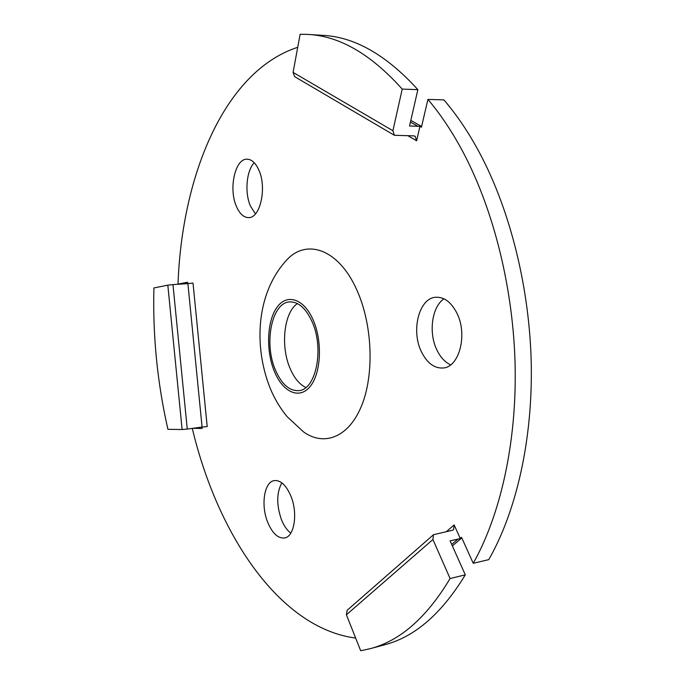 <?xml version="1.0" encoding="UTF-8"?>
<svg xmlns="http://www.w3.org/2000/svg" width="685" height="685" viewBox="0 0 685 685"><rect width="100%" height="100%" fill="white"/><g stroke="black" fill="none" stroke-linecap="round" stroke-linejoin="round"><path stroke-width="1.03" d="M312.069 321.659C305.878 308.233 298.42 301.657 289.704 301.922C271.765 302.445 263.682 343.159 275.361 369.849C281.535 384.148 289.344 391.075 298.771 390.63C316.008 389.988 324.476 348.528 312.069 321.659M297.384 303.558C283.933 312.617 280.353 345.985 290.003 368.213C294.13 377.957 299.405 384.388 305.844 387.513M356.705 289.712C372.46 324.091 374.498 374.027 361.671 405.554C348.922 437.244 324.356 446.688 303.695 432.021L287.212 416.763C279.891 407.875 274.06 397.985 269.719 387.085C253.57 345.497 256.455 293.274 286.176 260.583C306.032 238.029 338.536 248.766 356.705 289.712M281.852 482.856C276.569 492.592 276.397 504.751 281.329 519.35C283.83 525.669 286.989 530.258 290.817 533.118M290.911 496.154C286.21 485.228 280.67 480.039 274.308 480.587C264.282 481.76 260.668 504.879 267.57 521.961C272.228 533.238 277.904 538.573 284.575 537.973C294.379 536.74 298.069 513.288 290.911 496.154M443.966 298.831C431.79 306.82 428.373 332.867 436.944 350.086C440.472 357.365 445.036 362.288 450.636 364.848M456.724 312.805C451.098 302.102 444.154 296.913 435.883 297.247C419.049 297.889 410.777 330.607 421.455 351.807C427.097 363.127 434.341 368.521 443.186 367.999C459.438 367.143 467.906 334.049 456.724 312.805M254.221 162.713C246.369 170.736 244.528 192.853 250.462 206.117L255.445 213.874M258.767 169.88C255.582 162.91 251.678 159.348 247.062 159.203C235.024 158.458 228.447 188.957 236.453 206.493C239.664 213.814 243.697 217.513 248.569 217.599C260.274 218.344 267.116 187.536 258.767 169.88M463.574 153.089C452.657 132.445 440.78 114.549 427.928 99.411L443.897 99.89C456.818 114.9 468.754 132.633 479.705 153.097C510.351 210.697 529.796 288.556 531.277 364.762C532.57 440.96 516.096 511.781 488.773 559.628L473.241 563.293C500.298 515.137 516.567 443.717 515.163 366.792C513.562 289.866 494.108 211.237 463.574 153.089M427.928 99.411L421.438 127.196L419.956 126.357L409.536 126.006L417.867 89.649L402.223 89.093C370.859 54.098 339.332 35.868 307.642 34.404L300.133 34.276L293.077 72.404L392.907 130.724L402.223 89.093M297.727 47.291C224.098 71.334 181.868 176.096 178.006 284.129L187.639 282.211L187.784 283.633M201.964 427.063L202.101 428.442L192.673 428.33M192.288 428.382C217.248 533.538 278.983 628.017 355.661 638.077M446.509 531.534L454.155 524.924L460.226 538.401L461.519 537.314L473.241 563.293M419.956 126.357L416.6 140.767L408.08 135.818M285.568 261.242L286.176 260.583M187.767 283.504L178.006 284.129M451.689 544.404L457.957 539.104L450.096 540.833L465.286 574.852L450.088 578.525L432.911 539.515L346.396 614.796L360.695 650.75L370.405 648.626C400.245 640.775 426.806 617.408 450.088 578.525M346.396 614.796L347.149 610.284L433.494 534.72L432.911 539.515M454.155 524.924L453.607 529.651L452.288 530.301L433.494 534.72M457.957 539.104L460.226 538.401M465.286 574.852C441.774 613.512 414.956 636.81 384.833 644.739L383.728 645.039M392.907 130.724L394.354 135.279L413.723 135.878L415.196 136.281L416.6 140.767M394.354 135.279L294.644 76.651L293.077 72.404M167.825 285.157L153.919 287.948C152.669 335.65 157.336 382.778 167.919 429.324L182.116 429.512L167.825 285.157L172.962 284.592L187.262 429.067L182.116 429.512M187.895 283.633L193.016 283.068L207.204 426.609L202.075 427.046L187.895 283.633L172.962 284.592M202.075 427.046L187.262 429.067M417.867 89.649C386.314 54.937 354.547 36.836 322.558 35.337L308.447 34.456M313.233 320.135C322.678 341.635 321.034 373.53 310.074 386.563C299.242 399.929 282.64 392.051 274.308 371.227C265.823 350.583 266.91 321.342 276.92 307.419C286.784 293.206 303.943 298.42 313.233 320.135M417.593 126.126L410.435 122.084M384.833 644.739L370.405 648.626M410.82 120.389L421.609 126.468M461.801 537.939L452.357 545.902"/></g></svg>
